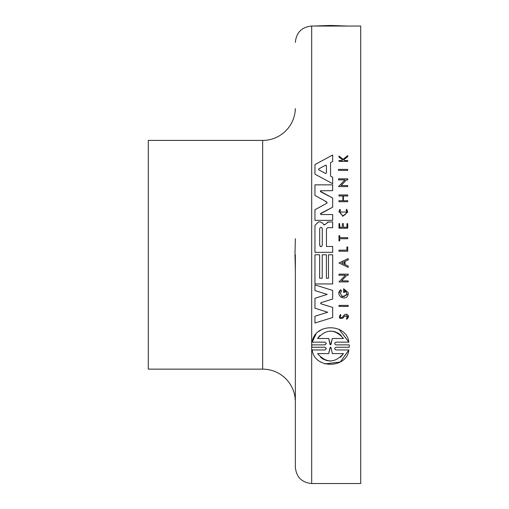 <?xml version="1.0" encoding="UTF-8"?>
<svg xmlns="http://www.w3.org/2000/svg" width="509" height="509" viewBox="0 0 509 509"><rect width="100%" height="100%" fill="white"/><g stroke="black" fill="none" stroke-linecap="round" stroke-linejoin="round"><path stroke-width="0.76" d="M295.347 254.78L295.347 467.179L295.347 254.78M346.069 209.854L346.839 212.049L346.069 209.854L346.775 209.288L347.742 212.049L338.886 212.049L339.77 209.396L340.502 209.943L339.796 212.049L342.258 215.409M347.742 212.049L342.563 216.414M343.69 159.813L344.638 160.57L347.742 160.57L347.742 161.353L338.975 161.353L338.975 160.57L342.36 160.57L342.36 159.737L338.975 157.033L338.975 156.04L343.079 159.323L347.742 155.589L347.742 156.6L343.69 159.813L344.638 160.57M338.523 186.58L345.007 179.868L338.523 179.868L338.523 178.837L347.742 178.837L347.742 179.868L346.546 179.868L341.062 185.543L347.742 185.543L347.742 186.58L338.523 186.58L345.007 179.868M330.557 176.133L332.676 177.259L332.676 183.711L314.95 174.161L314.95 164.56L332.676 155.01L332.676 161.461L330.557 162.594L330.557 176.133L331.028 176.381M327.605 222.032L332.676 221.969L332.676 227.695L327.701 227.695L326.454 228.942L326.454 246.464L332.676 246.464L332.676 252.337L314.95 252.337L314.95 225.404L318.405 221.956L320.422 221.956L322.553 223.133L324.252 224.959M324.729 224.711L328.559 221.969M332.676 203.269L332.676 207.182L320.645 213.436L320.918 214.55L332.676 214.55L332.676 220.359L314.95 220.359L314.95 209.727L326.702 203.314L327.122 202.607L326.842 203.212M327.122 202.607L324.767 200.845M315.892 195.997L314.95 195.481L314.95 184.85L332.676 184.85L332.676 190.659L320.575 190.767M320.333 191.308L332.676 198.033L332.676 207.182L320.326 213.907M311.686 483.518L360.703 483.518L360.703 26.042L311.686 26.042L311.686 483.518C301.767 482.545 296.321 477.098 295.347 467.179M321.115 302.613L332.676 299.044L332.676 290.423L314.95 284.913L314.95 290.588L327.192 294.393L314.95 298.274L314.95 308.193L327.72 312.246L314.95 316.216L314.95 323.024L332.676 317.514L332.676 307.43L321.115 303.86L320.969 302.683M320.664 303.129L320.804 303.65M346.209 291.466L344.536 290.295L344.536 292.401L343.607 292.401L343.607 288.737L348.194 292.529L348.194 294.285L340.922 297.224M338.937 293.445L340.693 289.755L341.584 290.874L340.368 293.407L341.584 290.874L340.693 289.755C334.152 295.099 346.508 302.537 348.194 294.285M345.051 264.578L348.194 266.086L348.194 267.371L338.981 262.968L348.194 258.559L348.194 259.851L345.051 261.359L345.051 264.578L348.194 266.086M348.194 315.408L348.62 316.852C347.736 314.028 346.12 313.538 343.766 315.376L342.436 317.368L343.766 315.376L345.586 314.231M348.62 316.852L346.814 319.359L346.495 318.411L347.622 316.852L346.489 315.281M347.316 317.807L347.622 316.852L344.618 315.904L343.174 317.972C339.242 319.111 338.345 317.947 340.489 314.486L340.877 315.453C339.732 317.419 340.254 318.055 342.436 317.368M339.077 329.368L348.862 342.15L336.048 342.15C334.279 343.053 334.279 343.957 336.048 344.867L349.238 344.867L349.276 346.056L349.238 347.259L336.042 347.259C334.279 348.162 334.279 349.059 336.042 349.957L348.862 349.957L340.349 361.994L324.837 363.89M348.862 349.957C346.839 368.968 314.308 369.07 312.195 349.957L325.003 349.957L326.358 348.601L325.003 347.253L311.82 347.253L311.788 346.718M311.788 345.344L311.813 344.867L325.003 344.867L326.358 343.505L325.003 344.867M326.358 343.505L325.003 342.15L312.189 342.15L315.93 334.279M318.507 331.664L321.942 329.38M344.536 290.295L346.852 293.407C344.688 297.58 342.532 297.58 340.368 293.407M346.839 212.049C344.491 216.579 342.143 216.579 339.796 212.049M349.276 346.056L349.238 347.259M347.418 26.042L330.526 25.45L313.639 26.042M295.347 108.621L295.016 112.406M295.137 111.656L295.347 108.926M294.978 112.635A32.678 32.678 0 0 1 262.669 140.408L262.669 369.146A32.678 32.678 0 0 1 294.978 396.925L295.347 400.939M295.15 397.987L295.029 397.217M295.347 270.89L294.978 254.78L295.347 238.67M262.669 140.408L148.297 140.408L148.297 369.146L262.669 369.146M326.702 201.901L314.95 195.481M320.918 190.659L320.645 191.772L332.676 198.033M324.85 224.431L323.692 224.698M318.405 221.956L320.422 221.956L322.553 223.133M326.403 254.78L322.235 254.78L322.235 278.219L319.633 278.219L319.633 254.78L314.95 254.78L314.95 283.946L332.676 283.946L332.676 254.78L328.49 254.78L328.49 278.219L326.403 278.219L326.403 254.78M332.676 161.461L330.557 162.594M346.998 275.197L341.514 280.873L348.194 280.873L348.194 281.91L338.975 281.91L345.458 275.197L338.975 275.197L338.975 274.16L348.194 274.16L348.194 275.197L346.998 275.197M338.981 262.968L348.194 258.559M338.975 200.692L338.975 201.729L347.742 201.729L347.742 200.692L343.403 200.692L343.403 196.003L347.742 196.003L347.742 194.96L338.975 194.96L338.975 196.003L342.881 196.003L342.881 200.692L338.975 200.692M339.713 223.674L338.975 223.674L338.975 228.217L347.742 228.217L347.742 223.674L346.966 223.674L346.966 227.268L343.403 227.268L343.403 223.674L342.328 223.674L342.328 227.268L339.713 227.268L339.713 223.674M340.489 314.486L340.877 315.453M344.618 315.904L343.174 317.972M346.814 319.359L346.495 318.411M339.77 209.396L340.502 209.943M338.975 235.654L339.713 235.654L339.713 237.665L347.742 237.665L347.742 238.708L339.713 238.708L339.713 240.859L338.975 240.859L338.975 235.654M346.877 246.967L346.877 250.154L338.975 250.154L338.975 251.211L347.742 251.211L347.742 246.967L346.877 246.967M348.194 306.424L338.975 306.424L338.975 305.394L348.194 305.394L348.194 306.424M347.742 170.4L338.523 170.4L338.523 169.37L347.742 169.37L347.742 170.4M312.189 342.15C314.447 323.024 346.546 322.954 348.862 342.15M311.82 347.253L311.813 344.867M331.963 483.518L332.676 483.518M319.684 228.592C320.555 226.912 321.421 226.912 322.292 228.592L322.292 245.383C321.421 247.062 320.555 247.062 319.684 245.383L319.684 228.592M318.768 168.873L325.607 165.228L326.415 165.718L326.415 173.009L325.607 173.493L318.768 169.847L318.679 168.931M341.679 262.968L344.517 261.613L344.517 264.324L341.679 262.968L344.517 264.324M332.358 353.602L331.054 347.742L332.358 353.602L343.486 353.602C334.877 363.318 326.237 363.318 317.559 353.602L328.687 353.602L329.991 347.742L331.054 347.742L330.608 347.259M317.559 338.504C326.186 328.757 334.827 328.757 343.486 338.504L332.313 338.504L331.047 344.37L330.004 344.37L328.731 338.504L317.559 338.504L319.875 335.488M319.684 245.383L320.994 246.687M325.868 165.164L326.396 165.571M318.768 169.847L321.014 171.043M330.347 347.284L328.687 353.602M320.587 357.293L322.865 358.953M322.891 358.966L326.53 360.512M326.663 360.55L330.526 361.053M340.476 357.28L343.486 353.602M341.17 335.482L338.288 333.217M338.078 333.096L334.489 331.588M334.432 331.569L330.526 331.054M330.443 344.847L328.731 338.504M330.697 344.822L332.313 338.504M311.686 26.042C301.767 27.015 296.321 32.461 295.347 42.381"/></g></svg>
